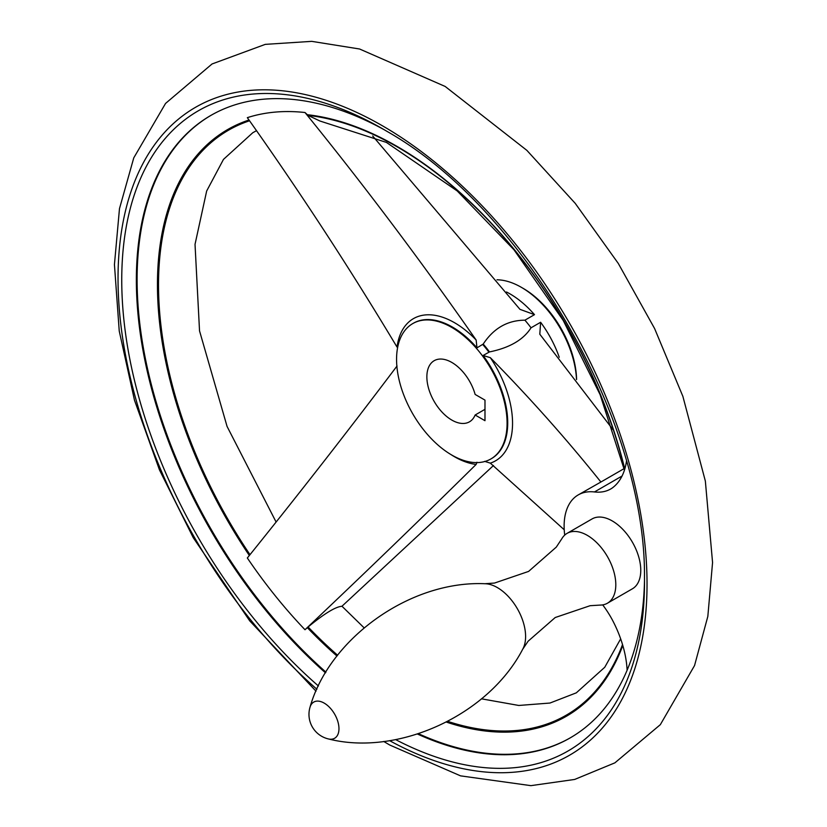 <?xml version="1.0" encoding="UTF-8"?>
<svg xmlns="http://www.w3.org/2000/svg" width="827" height="827" viewBox="0 0 827 827"><rect width="100%" height="100%" fill="white"/><g stroke="black" fill="none" stroke-linecap="round" stroke-linejoin="round"><path stroke-width="1.24" d="M627.104 670.252A84.292 48.669 -120 0 0 612.187 619.609A68.062 39.293 -120 0 0 602.697 604.878M418.534 733.756A359.373 207.484 -120 0 0 570.527 737.694M211.164 115.253A359.373 207.484 -120 0 0 325.941 672.155M397.032 365.999C349.563 429.017 299.663 493.016 247.335 557.987A341.799 197.333 -120 0 0 304.998 629.729L308.099 626.98C324.267 613.634 335.545 606.739 341.923 606.284L493.471 465.529M304.998 112.513A341.799 197.333 -120 0 0 247.335 117.661C299.674 191.471 349.573 267.948 397.032 347.082A82.09 47.397 -120 0 1 476.145 340.021C421.439 261.518 364.397 185.682 304.998 112.513L308.099 115.408L319.925 121.011L386.405 142.409L457.217 190.954L513.949 249.744L563.228 320.452L600.092 394.613L624.426 470.149M372.677 135.979L519.945 309.329L534.49 314.653A78.141 45.113 -120 0 0 506.496 291.993M483.206 344.073C493.667 328.226 507.571 320.266 524.907 320.183A78.141 45.113 -120 0 1 531.027 327.802C523.408 339.794 509.566 347.836 489.501 351.92A78.224 45.165 -120 0 0 483.206 344.073L476.972 347.857L476.145 340.021M524.907 320.183L534.49 314.653M484.601 461.352L490.328 463.141L564.221 529.766M622.059 476.021L594.458 491.951A68.062 39.293 -120 0 0 610.688 488.984A68.062 39.293 -120 0 0 612.187 488.044A84.292 48.669 -120 0 0 626.463 461.321M594.458 491.951A68.062 39.293 -120 0 0 578.218 494.918A68.062 39.293 -120 0 0 564.717 535.11M624.075 468.64L600.898 482.017C567.002 439.654 530.148 398.2 490.328 357.667L483.092 355.476L489.501 351.92M578.218 494.918L600.898 482.017M522.643 649.329L528.122 641.204L555.217 617.521L590.137 605.695L600.009 605.095A40.337 23.29 -120 0 0 607.452 603.203L632.417 588.793A40.337 23.29 -120 0 0 632.417 542.223A40.337 23.29 -120 0 0 592.08 518.932L567.115 533.343A40.337 23.29 -120 0 0 561.76 538.853L556.302 547.102L528.598 571.416L494.546 583.045L484.767 583.728M389.6 740.651A374.062 215.961 -120 0 0 619.795 433.255A374.062 215.961 -120 0 0 177.185 120.215A374.062 215.961 -120 0 0 316.896 689.242M395.647 739.617A369.648 213.418 -120 0 0 644.491 584.937A369.648 213.418 -120 0 0 644.481 577.122C645.835 420.343 523.656 208.714 387.201 131.493A369.648 213.418 -120 0 0 380.441 127.575A369.648 213.418 -120 0 0 123.626 244.988A369.648 213.418 -120 0 0 318.426 685.996M531.027 327.802L540.62 322.272L539.804 334.211L613.014 429.689M624.654 469.426A337.736 194.996 -120 0 0 308.099 115.408M249.475 120.804A337.736 194.996 -120 0 0 249.981 554.659M308.099 626.98A337.736 194.996 -120 0 0 337.612 655.242M447.81 721.392A337.736 194.996 -120 0 0 622.524 644.553M576.584 379.552A75.629 43.666 -120 0 0 523.129 288.354L521.341 287.32A78.141 45.113 -120 0 0 496.975 279.795M484.984 420.695L484.984 400.113L475.132 394.427A35.292 20.375 60 0 0 434.175 360.696A35.292 20.375 60 0 0 434.175 401.446A35.292 20.375 60 0 0 469.467 421.822A35.292 20.375 60 0 0 475.132 415.009L484.984 420.695M451.821 455.067A78.141 45.113 -120 0 0 490.897 458.944A78.141 45.113 -120 0 0 490.897 368.708A78.141 45.113 -120 0 0 412.756 323.584A78.141 45.113 -120 0 0 400.775 386.209A78.141 45.113 -120 0 0 451.821 455.067M475.132 415.009L484.984 409.324M576.512 379.459A78.141 45.113 -120 0 0 521.341 287.32M304.998 629.729C364.407 573.514 421.46 518.415 476.145 464.412L476.972 462.231M417.552 734.076A359.373 207.484 -120 0 0 570.154 737.911A359.373 207.484 -120 0 0 644.502 580.626M384.173 129.715A359.373 207.484 -120 0 0 210.792 115.46A359.373 207.484 -120 0 0 145.128 361.451A359.373 207.484 -120 0 0 325.518 672.858M607.452 603.203A40.337 23.29 -120 0 0 607.452 556.633A40.337 23.29 -120 0 0 567.115 533.343M522.561 649.464A39.954 23.073 -120 0 0 522.736 649.174A39.954 23.073 -120 0 0 517.34 608.693A39.954 23.073 -120 0 0 484.984 583.728A39.954 23.073 -120 0 0 484.612 583.728M307.334 627.662A338.729 195.565 -120 0 0 336.982 656.059M248.958 120.029A338.729 195.565 -120 0 0 249.33 555.475M624.778 469.033A338.729 195.565 -120 0 0 307.334 114.705M446.446 722.105A338.729 195.565 -120 0 0 622.803 645.473M559.248 357.254A78.141 45.113 -120 0 0 540.62 322.272M491.217 458.758A78.141 45.113 -120 0 0 491.538 458.572A78.141 45.113 -120 0 0 483.092 355.476M490.328 463.141A82.09 47.397 -120 0 0 490.328 357.667M488.891 352.137A78.141 45.113 -120 0 0 482.772 344.518M476.972 347.857A78.141 45.113 -120 0 0 413.386 323.223A78.141 45.113 -120 0 0 413.076 323.409M450.653 454.374A82.09 47.397 -120 0 0 476.145 464.412M328.381 738.935A20.882 12.054 -120 0 0 328.505 738.966A20.882 12.054 -120 0 0 334.635 714.135A20.882 12.054 -120 0 0 310.073 707.033A20.882 12.054 -120 0 0 310.032 707.168A25.213 25.213 0 0 0 328.381 738.935M256.308 130.79L252.793 132.713L223.476 159.394L206.667 191.006L195.027 244.347L199.534 330.893L227.063 426.422L276.011 521.858M341.975 606.243L364.056 627.786M481.438 698.815L518.787 705.462L549.965 703.043L576.316 692.84L604.754 667.265L620.663 638.847M490.897 458.944L491.538 458.572M412.756 323.584L413.386 323.223M316.028 691.176L249.713 620.85L193.291 537.757L159.487 469.943L134.491 400.258L119.243 331.058L114.436 264.568L119.481 208.642L133.767 157.864L165.555 103.437L212.053 63.968L265.271 44.369L311.707 41.35L359.58 49L445.164 86.453L526.851 150.349L575.241 203.37L618.296 263.451L654.591 328.526L682.875 396.36L705.359 481.107L712.564 562.515L707.829 616.404L694.546 665.559L660.328 724.669L614.874 762.856L574.662 779.447L530.893 785.65L460.546 775.86L389.806 745.055L383.707 741.457M522.736 649.174C487.982 716.048 397.084 756.426 328.505 738.966M484.953 583.728C409.654 580.378 329.239 638.92 310.073 707.033"/></g></svg>
